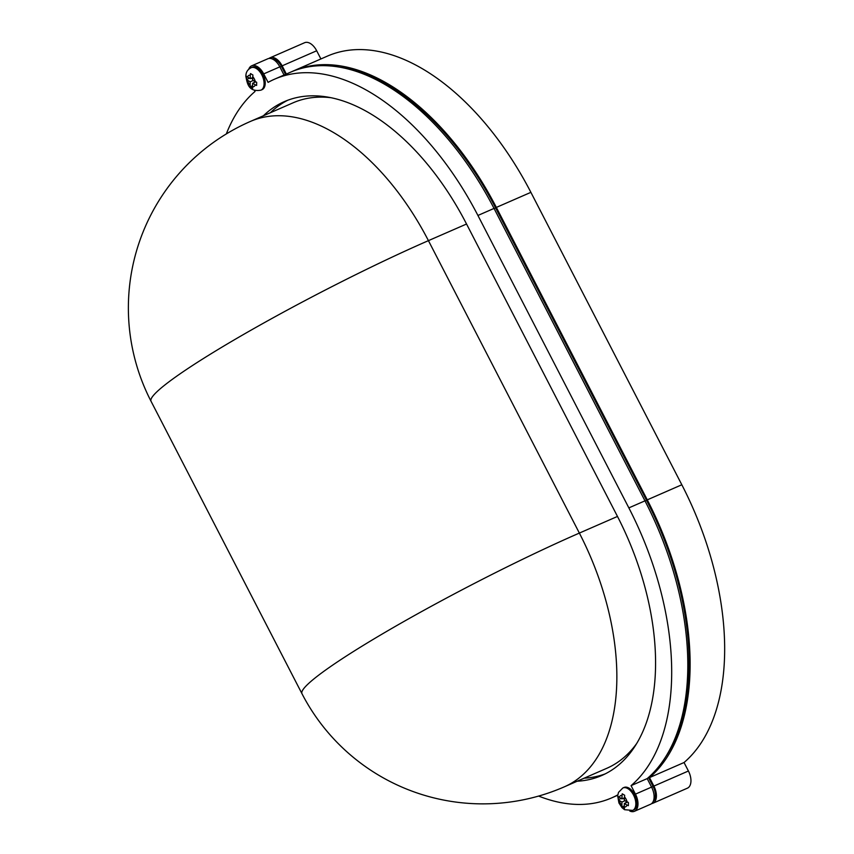 <?xml version="1.0" encoding="UTF-8"?>
<svg xmlns="http://www.w3.org/2000/svg" width="854" height="854" viewBox="0 0 854 854"><rect width="100%" height="100%" fill="white"/><g stroke="black" fill="none" stroke-linecap="round" stroke-linejoin="round"><path stroke-width="1.28" d="M622.865 787.964L624.018 787.463A12.244 6.981 66.4 0 1 629.067 788.157A12.244 6.981 66.4 0 1 636.582 799.739A12.244 6.981 66.4 0 1 633.817 809.902L632.665 810.403A12.244 6.981 -113.6 0 0 635.429 800.241A12.244 6.981 -113.6 0 0 627.925 788.658A12.244 6.981 -113.6 0 0 622.865 787.964L618.52 792.373L617.666 795.8L618.936 802.973L622 807.649L624.562 809.699L632.665 810.403M621.189 798.426L618.296 799.686L618.339 796.536L619.342 797.326A6.117 3.491 66.4 0 1 622.022 795.458L622.235 793.814L624.658 795.255L624.391 800.337L628.416 802.525L628.363 805.685L626.985 805.055A6.117 3.491 66.4 0 1 624.295 806.934L624.466 808.407L623.206 807.703L622.043 806.966L621.883 805.493A6.117 3.491 66.4 0 1 619.289 800.486L621.925 802.045L621.883 805.493M262.071 89.659A12.244 6.981 -113.6 0 0 265.231 83.244A12.244 6.981 -113.6 0 0 260.812 71.053A12.244 6.981 -113.6 0 0 252.282 67.22L251.129 67.722A12.244 6.981 66.4 0 1 259.669 71.555A12.244 6.981 66.4 0 1 264.089 83.745A12.244 6.981 66.4 0 1 260.918 90.161L262.071 89.659M252.57 85.742L250.307 86.724L252.72 88.165L252.549 86.692A6.117 3.491 -113.6 0 0 255.239 84.824L256.627 85.443L256.67 82.294L252.645 80.095L252.912 75.013L250.5 73.572L250.286 75.216A6.117 3.491 -113.6 0 0 247.596 77.084L246.592 76.294L246.528 77.895L246.55 79.454L247.553 80.244A6.117 3.491 -113.6 0 0 250.137 85.251L250.19 81.813L247.553 80.244M250.307 86.724L250.137 85.251M331.288 97.74A203.508 116.144 -113.6 0 0 293.082 102.811L250.478 121.407A203.508 116.144 66.4 0 1 428.43 240.647L579.364 533.077A203.508 116.144 66.4 0 1 564.227 786.876L606.831 768.28A203.508 116.144 -113.6 0 0 636.529 743.717M577.187 781.218A208.098 118.77 -113.6 0 0 601.76 775.496A208.098 118.77 -113.6 0 0 617.239 515.976L466.305 223.556A208.098 118.77 -113.6 0 0 284.339 101.626A208.098 118.77 -113.6 0 0 272.554 108.223A208.098 118.77 -113.6 0 0 263.438 115.749M287.83 100.206A208.098 118.77 -113.6 0 0 279.461 105.213A208.098 118.77 -113.6 0 0 270.344 112.739M635.205 810.862A13.771 7.857 -113.6 0 0 635.451 794.124L631.074 785.637L647.193 778.602L651.57 787.089A13.771 7.857 66.4 0 1 651.324 803.827A13.771 7.857 66.4 0 1 650.545 804.265L634.426 811.3A13.771 7.857 -113.6 0 0 635.205 810.862M272.01 58.851A12.244 6.981 66.4 0 1 281.404 66.356L285.556 74.383M291.822 71.651A232.587 132.733 66.4 0 1 292.965 71.138A232.587 132.733 66.4 0 1 496.345 207.415L647.279 499.846A232.587 132.733 66.4 0 1 649.499 777.599L653.876 786.086A13.771 7.857 66.4 0 1 653.63 802.824A13.771 7.857 66.4 0 1 652.851 803.262A13.771 7.857 66.4 0 1 651.634 803.603M652.851 803.262L687.395 788.178A13.771 7.857 -113.6 0 0 688.175 787.74A13.771 7.857 -113.6 0 0 688.42 771.002L684.043 762.526A232.587 132.733 -113.6 0 0 681.823 484.762L530.889 192.342A232.587 132.733 -113.6 0 0 327.52 56.065L292.965 71.138M269.01 58.446A13.771 7.857 66.4 0 1 270.088 57.784A13.771 7.857 66.4 0 1 282.13 65.843L286.357 74.031M648.464 777.503L653.15 786.587A12.244 6.981 66.4 0 1 653.363 801.127M340.041 67.21A231.05 131.868 66.4 0 1 495.619 207.928L646.553 500.348A231.05 131.868 66.4 0 1 664.871 758.053M320.901 58.947L316.685 50.77A13.771 7.857 -113.6 0 0 304.643 42.7L270.088 57.784M649.499 777.599L684.043 762.526M631.074 785.637A232.587 132.733 -113.6 0 0 628.854 507.884L477.92 215.464A232.587 132.733 -113.6 0 0 274.54 79.187A232.587 132.733 -113.6 0 0 268.092 82.368L263.705 73.892A13.771 7.857 -113.6 0 0 251.663 65.822L267.793 58.787A13.771 7.857 66.4 0 1 279.834 66.858L284.051 75.035M274.54 79.187L290.67 72.152A232.587 132.733 66.4 0 1 494.039 208.419L644.973 500.85A232.587 132.733 66.4 0 1 647.193 778.602M538.607 796.067A232.587 132.733 -113.6 0 0 611.549 797.935A232.587 132.733 -113.6 0 0 617.784 794.871M629.825 811.065A13.771 7.857 -113.6 0 0 634.426 811.3M251.663 65.822A13.771 7.857 -113.6 0 0 248.706 69.355M254.375 90.225L255.026 91.474A232.587 132.733 -113.6 0 0 226.321 133.939M584.093 778.197A208.098 118.77 -113.6 0 0 605.176 773.895M250.286 75.216L250.233 78.653L247.596 77.084M255.239 84.824L252.603 83.254L255.709 81.899M252.549 86.692L252.603 83.254M252.667 79.016L251.289 78.194M254.3 82.518L254.321 81.087M249.443 78.184L246.55 79.454M250.233 78.653L252.688 77.586M250.19 81.813L253.275 80.468M626.985 805.055L624.349 803.486L624.295 806.934M619.342 797.326L621.979 798.896L624.434 797.817M622.022 795.458L621.979 798.896M618.296 799.686L619.289 800.486M623.036 798.437L624.413 799.248M626.057 801.33L626.035 802.749M624.306 805.973L622.043 806.966M624.349 803.486L627.455 802.13M621.925 802.045L625.011 800.7M624.445 796.889A6.117 3.491 66.4 0 1 627.028 801.906M250.478 121.407A203.508 203.508 0 0 0 151.041 401.263A203.508 18.916 -27.3 0 1 178.721 374.778A203.508 18.916 -27.3 0 1 428.43 240.647L466.551 224.015M635.451 794.124L651.57 787.089M281.404 66.356L279.909 67.007M653.876 786.086L688.42 771.002M282.13 65.843L316.685 50.77M496.345 207.415L530.889 192.342M647.279 499.846L681.823 484.762M653.15 786.587L651.655 787.239M495.619 207.928L494.124 208.579M646.553 500.348L645.058 500.999M628.854 507.884L644.973 500.85M477.92 215.464L494.039 208.419M263.705 73.892L279.834 66.858M617.474 516.446L579.364 533.077A203.508 18.916 -27.3 0 0 329.655 667.198A203.508 18.916 -27.3 0 0 301.974 693.694A203.508 203.508 0 0 0 564.227 786.876M255.282 81.664A6.117 3.491 -113.6 0 0 252.699 76.657M260.918 90.161C248.354 92.307 247.212 83.051 245.877 76.454C245.781 72.398 247.532 69.494 251.129 67.722M611.549 797.935L617.72 795.245M151.041 401.263L301.974 693.694"/></g></svg>
